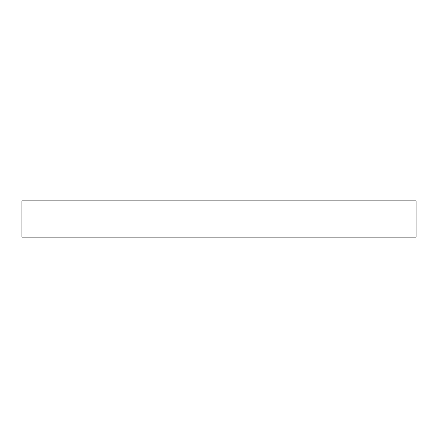 <?xml version="1.0" encoding="UTF-8"?>
<svg xmlns="http://www.w3.org/2000/svg" width="438" height="438" viewBox="0 0 438 438"><rect width="100%" height="100%" fill="white"/><g stroke="black" fill="none" stroke-linecap="round" stroke-linejoin="round"><path stroke-width="0.33" stroke-dasharray="2.19 1.64" d="M416.1 237.133L416.1 200.867L21.9 200.867L21.9 237.133L416.1 237.133"/><path stroke-width="0.66" d="M416.1 237.133L416.1 200.867L21.9 200.867L21.9 237.133L416.1 237.133"/></g></svg>
